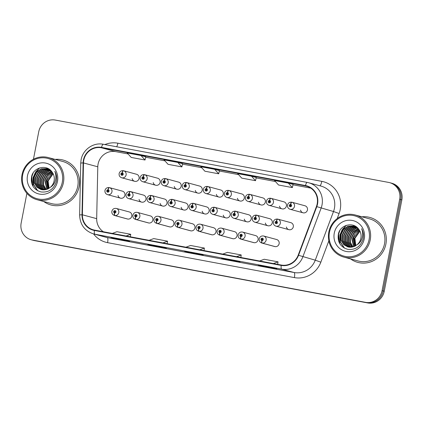 <?xml version="1.0" encoding="UTF-8"?>
<svg xmlns="http://www.w3.org/2000/svg" width="423" height="423" viewBox="0 0 423 423"><rect width="100%" height="100%" fill="white"/><g stroke="black" fill="none" stroke-linecap="round" stroke-linejoin="round"><path stroke-width="0.63" d="M261.848 240.539A2.422 0.629 103.2 0 0 261.895 243.061A3.638 3.511 105.2 0 1 261.784 243.035L274.739 246.546A3.638 3.511 -74.8 0 0 279.143 243.68A3.638 3.511 -74.8 0 0 276.642 239.524L263.682 236.018A3.638 3.511 105.2 0 1 262.197 243.119A2.422 0.624 -82 0 1 261.948 240.56A1.211 1.169 -74.8 0 0 263.28 239.577A1.211 1.169 -74.8 0 0 262.355 238.17A1.211 1.169 -74.8 0 0 260.975 239.148A1.211 1.169 -74.8 0 0 261.848 240.539L262.017 239.836A0.486 0.471 105.2 0 1 261.668 239.275A0.486 0.471 105.2 0 1 262.255 238.895A0.486 0.471 105.2 0 1 262.054 239.841L262.017 239.836M240.798 236.605A2.422 0.629 103.2 0 0 240.846 239.127A3.638 3.511 105.2 0 1 240.735 239.095L253.694 242.606A3.638 3.511 -74.8 0 0 258.099 239.741A3.638 3.511 -74.8 0 0 255.592 235.59L242.633 232.079A3.638 3.511 105.2 0 1 241.147 239.18A2.422 0.624 -82 0 1 240.899 236.621A1.211 1.169 -74.8 0 0 242.231 235.637A1.211 1.169 -74.8 0 0 241.311 234.236A1.211 1.169 -74.8 0 0 239.931 235.209A1.211 1.169 -74.8 0 0 240.798 236.605L240.967 235.897A0.486 0.471 105.2 0 1 240.618 235.336A0.486 0.471 105.2 0 1 241.205 234.955A0.486 0.471 105.2 0 1 241.01 235.902L240.967 235.897M198.704 228.727A2.422 0.629 103.2 0 0 198.752 231.249A3.638 3.511 105.2 0 1 198.641 231.222L211.595 234.733A3.638 3.511 -74.8 0 0 216 231.867A3.638 3.511 -74.8 0 0 213.499 227.711L200.539 224.206A3.638 3.511 105.2 0 1 199.053 231.307A2.422 0.624 -82 0 1 198.805 228.748A1.211 1.169 -74.8 0 0 200.137 227.764A1.211 1.169 -74.8 0 0 199.212 226.358A1.211 1.169 -74.8 0 0 197.832 227.336A1.211 1.169 -74.8 0 0 198.704 228.727L198.873 228.018A0.486 0.471 105.2 0 1 198.524 227.463A0.486 0.471 105.2 0 1 199.111 227.082A0.486 0.471 105.2 0 1 198.91 228.029L198.873 228.018M177.655 224.793A2.422 0.629 103.2 0 0 177.702 227.315A3.638 3.511 105.2 0 1 177.591 227.283L190.551 230.794A3.638 3.511 -74.8 0 0 194.955 227.928A3.638 3.511 -74.8 0 0 192.449 223.772L179.495 220.267A3.638 3.511 105.2 0 1 178.004 227.368A2.422 0.624 -82 0 1 177.755 224.809A1.211 1.169 -74.8 0 0 179.088 223.825A1.211 1.169 -74.8 0 0 178.168 222.424A1.211 1.169 -74.8 0 0 176.788 223.397A1.211 1.169 -74.8 0 0 177.655 224.793L177.824 224.084A0.486 0.471 105.2 0 1 177.475 223.524A0.486 0.471 105.2 0 1 178.062 223.143A0.486 0.471 105.2 0 1 177.866 224.09L177.824 224.084M156.61 220.854A2.422 0.629 103.2 0 0 156.658 223.376A3.638 3.511 105.2 0 1 156.542 223.349L169.501 226.855A3.638 3.511 -74.8 0 0 173.906 223.994A3.638 3.511 -74.8 0 0 171.405 219.838L158.445 216.327A3.638 3.511 105.2 0 1 156.959 223.434A2.422 0.624 -82 0 1 156.711 220.875A1.211 1.169 -74.8 0 0 158.038 219.891A1.211 1.169 -74.8 0 0 157.118 218.485A1.211 1.169 -74.8 0 0 155.738 219.458A1.211 1.169 -74.8 0 0 156.61 220.854L156.774 220.145A0.486 0.471 105.2 0 1 156.431 219.59A0.486 0.471 105.2 0 1 157.018 219.204A0.486 0.471 105.2 0 1 156.817 220.156L156.774 220.145M135.561 216.914A2.422 0.629 103.2 0 0 135.609 219.437A3.638 3.511 105.2 0 1 135.497 219.41L148.457 222.921A3.638 3.511 -74.8 0 0 152.856 220.055A3.638 3.511 -74.8 0 0 150.355 215.899L137.396 212.394A3.638 3.511 105.2 0 1 135.91 219.495A2.422 0.624 -82 0 1 135.661 216.936A1.211 1.169 -74.8 0 0 136.994 215.952A1.211 1.169 -74.8 0 0 136.069 214.546A1.211 1.169 -74.8 0 0 134.688 215.524A1.211 1.169 -74.8 0 0 135.561 216.914L135.73 216.206A0.486 0.471 105.2 0 1 135.381 215.651A0.486 0.471 105.2 0 1 135.968 215.27A0.486 0.471 105.2 0 1 135.767 216.216L135.73 216.206M219.754 232.666A2.422 0.629 103.2 0 0 219.801 235.188A3.638 3.511 105.2 0 1 219.685 235.162L232.645 238.667A3.638 3.511 -74.8 0 0 237.049 235.807A3.638 3.511 -74.8 0 0 234.548 231.651L221.589 228.14A3.638 3.511 105.2 0 1 220.103 235.246A2.422 0.624 -82 0 1 219.854 232.687A1.211 1.169 -74.8 0 0 221.181 231.704A1.211 1.169 -74.8 0 0 220.261 230.297A1.211 1.169 -74.8 0 0 218.881 231.27A1.211 1.169 -74.8 0 0 219.754 232.666L219.918 231.957A0.486 0.471 105.2 0 1 219.574 231.402A0.486 0.471 105.2 0 1 220.161 231.016A0.486 0.471 105.2 0 1 219.96 231.968L219.918 231.957M114.517 212.981A2.422 0.629 103.2 0 0 114.559 215.503A3.638 3.511 105.2 0 1 114.448 215.471L127.408 218.982A3.638 3.511 -74.8 0 0 131.812 216.116A3.638 3.511 -74.8 0 0 129.306 211.96L116.351 208.454A3.638 3.511 105.2 0 1 114.86 215.556A2.422 0.624 -82 0 1 114.612 212.996A1.211 1.169 -74.8 0 0 115.944 212.013A1.211 1.169 -74.8 0 0 115.024 210.612A1.211 1.169 -74.8 0 0 113.644 211.585A1.211 1.169 -74.8 0 0 114.517 212.981L114.681 212.272A0.486 0.471 105.2 0 1 114.332 211.712A0.486 0.471 105.2 0 1 114.919 211.331A0.486 0.471 105.2 0 1 114.723 212.277L114.612 212.996M286.403 226.982A3.638 3.511 -74.8 0 0 293.298 226.802A3.638 3.511 -74.8 0 0 290.797 222.646L277.837 219.14A3.638 3.511 105.2 0 1 280.338 223.291A3.638 3.511 105.2 0 1 275.933 226.157C273.988 225.438 273.131 224.042 273.353 221.975C273.877 219.971 275.225 218.992 277.403 219.051A2.422 0.624 98 0 0 276.457 221.287A1.211 1.169 -74.8 0 0 275.13 222.271A1.211 1.169 -74.8 0 0 276.05 223.672A1.211 1.169 -74.8 0 0 277.43 222.699A1.211 1.169 -74.8 0 0 276.557 221.303L276.393 222.012A0.486 0.471 105.2 0 1 276.742 222.572A0.486 0.471 105.2 0 1 276.156 222.953A0.486 0.471 105.2 0 1 276.351 222.006L276.457 221.287M265.353 223.043A3.638 3.511 -74.8 0 0 272.248 222.863A3.638 3.511 -74.8 0 0 269.747 218.707L256.787 215.201A3.638 3.511 105.2 0 1 259.288 219.357A3.638 3.511 105.2 0 1 254.889 222.218C252.943 221.499 252.082 220.108 252.309 218.035C252.827 216.031 254.181 215.058 256.354 215.111A2.422 0.624 98 0 0 256.354 215.111A2.422 0.624 98 0 0 255.413 217.348A1.211 1.169 -74.8 0 0 254.08 218.331A1.211 1.169 -74.8 0 0 255.006 219.738A1.211 1.169 -74.8 0 0 256.386 218.76A1.211 1.169 -74.8 0 0 255.513 217.369L255.344 218.072A0.486 0.471 105.2 0 1 255.693 218.633A0.486 0.471 105.2 0 1 255.106 219.014A0.486 0.471 105.2 0 1 255.302 218.067L255.413 217.348M202.21 211.23A3.638 3.511 -74.8 0 0 209.105 211.051A3.638 3.511 -74.8 0 0 206.604 206.895L193.644 203.389A3.638 3.511 105.2 0 1 196.15 207.545A3.638 3.511 105.2 0 1 191.746 210.405C189.8 209.686 188.938 208.296 189.166 206.223C189.684 204.219 191.037 203.246 193.211 203.299A2.422 0.624 98 0 0 192.269 205.536A1.211 1.169 -74.8 0 0 190.937 206.519A1.211 1.169 -74.8 0 0 191.862 207.926A1.211 1.169 -74.8 0 0 193.242 206.947A1.211 1.169 -74.8 0 0 192.37 205.557L192.201 206.26A0.486 0.471 105.2 0 1 192.216 206.265L192.201 206.26M181.166 207.296A3.638 3.511 -74.8 0 0 188.061 207.117A3.638 3.511 -74.8 0 0 185.554 202.961L172.6 199.45A3.638 3.511 105.2 0 1 175.101 203.606A3.638 3.511 105.2 0 1 170.696 206.472C168.751 205.752 167.889 204.357 168.116 202.284C168.64 200.28 169.988 199.307 172.166 199.36A2.422 0.624 98 0 0 171.22 201.597A1.211 1.169 -74.8 0 0 169.893 202.58A1.211 1.169 -74.8 0 0 170.813 203.986A1.211 1.169 -74.8 0 0 172.193 203.014A1.211 1.169 -74.8 0 0 171.32 201.618L171.151 202.326A0.486 0.471 105.2 0 1 171.5 202.881A0.486 0.471 105.2 0 1 170.913 203.262A0.486 0.471 105.2 0 1 171.114 202.316L171.22 201.597M160.116 203.357A3.638 3.511 -74.8 0 0 167.011 203.177A3.638 3.511 -74.8 0 0 164.51 199.022L151.55 195.511A3.638 3.511 105.2 0 1 154.051 199.667A3.638 3.511 105.2 0 1 149.647 202.532C147.706 201.813 146.844 200.417 147.067 198.35C147.59 196.346 148.938 195.368 151.117 195.426A2.422 0.624 98 0 0 150.17 197.663A1.211 1.169 -74.8 0 0 148.843 198.641A1.211 1.169 -74.8 0 0 149.763 200.047A1.211 1.169 -74.8 0 0 151.143 199.074A1.211 1.169 -74.8 0 0 150.271 197.678L150.107 198.387A0.486 0.471 105.2 0 1 150.456 198.942A0.486 0.471 105.2 0 1 149.869 199.328A0.486 0.471 105.2 0 1 150.065 198.382L150.17 197.663M139.067 199.418A3.638 3.511 -74.8 0 0 145.961 199.238A3.638 3.511 -74.8 0 0 143.46 195.082L130.501 191.577A3.638 3.511 105.2 0 1 133.007 195.733A3.638 3.511 105.2 0 1 128.603 198.593C126.657 197.874 125.795 196.478 126.022 194.411C126.54 192.407 127.894 191.434 130.067 191.487A2.422 0.624 98 0 0 129.126 193.723A1.211 1.169 -74.8 0 0 127.794 194.707A1.211 1.169 -74.8 0 0 128.719 196.113A1.211 1.169 -74.8 0 0 130.099 195.135A1.211 1.169 -74.8 0 0 129.227 193.739L129.057 194.448A0.486 0.471 105.2 0 1 129.406 195.008A0.486 0.471 105.2 0 1 128.819 195.389A0.486 0.471 105.2 0 1 129.02 194.443L129.126 193.723M244.309 219.109A3.638 3.511 -74.8 0 0 251.204 218.929A3.638 3.511 -74.8 0 0 248.698 214.773L235.743 211.262A3.638 3.511 105.2 0 1 238.244 215.418A3.638 3.511 105.2 0 1 233.84 218.284C231.894 217.565 231.032 216.169 231.259 214.101C231.783 212.092 233.131 211.119 235.31 211.172A2.422 0.624 98 0 0 235.31 211.172A2.422 0.624 98 0 0 234.363 213.409A1.211 1.169 -74.8 0 0 233.036 214.392A1.211 1.169 -74.8 0 0 233.956 215.799A1.211 1.169 -74.8 0 0 235.336 214.826A1.211 1.169 -74.8 0 0 234.464 213.43L234.294 214.138A0.486 0.471 105.2 0 1 234.31 214.138L234.294 214.138M223.259 215.17A3.638 3.511 -74.8 0 0 230.154 214.99A3.638 3.511 -74.8 0 0 227.653 210.834L214.694 207.328A3.638 3.511 105.2 0 1 217.195 211.479A3.638 3.511 105.2 0 1 212.79 214.345C210.844 213.626 209.988 212.23 210.21 210.162C210.733 208.158 212.082 207.18 214.26 207.238A2.422 0.624 98 0 0 213.314 209.475A1.211 1.169 -74.8 0 0 211.986 210.458A1.211 1.169 -74.8 0 0 212.906 211.86A1.211 1.169 -74.8 0 0 214.287 210.887A1.211 1.169 -74.8 0 0 213.414 209.491L213.25 210.199A0.486 0.471 105.2 0 1 213.266 210.205L213.25 210.199M118.022 195.484A3.638 3.511 -74.8 0 0 124.917 195.304A3.638 3.511 -74.8 0 0 122.411 191.148L109.457 187.638A3.638 3.511 105.2 0 1 111.958 191.793A3.638 3.511 105.2 0 1 107.553 194.659C105.607 193.94 104.751 192.544 104.973 190.472C105.496 188.468 106.845 187.495 109.023 187.548A2.422 0.624 98 0 0 109.023 187.548A2.422 0.624 98 0 0 108.077 189.784A1.211 1.169 -74.8 0 0 106.749 190.768A1.211 1.169 -74.8 0 0 107.669 192.174A1.211 1.169 -74.8 0 0 109.049 191.201A1.211 1.169 -74.8 0 0 108.177 189.805L108.008 190.514A0.486 0.471 105.2 0 1 108.357 191.069A0.486 0.471 105.2 0 1 107.77 191.45A0.486 0.471 105.2 0 1 107.971 190.503L108.077 189.784M300.557 210.104A3.638 3.511 -74.8 0 0 307.452 209.924A3.638 3.511 -74.8 0 0 304.946 205.768L291.992 202.257A3.638 3.511 105.2 0 1 294.493 206.413A3.638 3.511 105.2 0 1 290.088 209.279C288.142 208.56 287.28 207.164 287.508 205.097C288.031 203.093 289.38 202.115 291.558 202.173A2.422 0.624 98 0 0 290.612 204.409A1.211 1.169 -74.8 0 0 289.284 205.388A1.211 1.169 -74.8 0 0 290.204 206.794A1.211 1.169 -74.8 0 0 291.584 205.821A1.211 1.169 -74.8 0 0 290.712 204.425L290.543 205.134A0.486 0.471 105.2 0 1 290.892 205.689A0.486 0.471 105.2 0 1 290.305 206.075A0.486 0.471 105.2 0 1 290.506 205.129L290.612 204.409M279.508 206.165A3.638 3.511 -74.8 0 0 286.403 205.985A3.638 3.511 -74.8 0 0 283.902 201.829L270.942 198.324A3.638 3.511 105.2 0 1 273.443 202.48A3.638 3.511 105.2 0 1 269.039 205.34C267.098 204.621 266.236 203.225 266.458 201.158C266.982 199.154 268.33 198.181 270.509 198.234A2.422 0.624 98 0 0 269.562 200.47A1.211 1.169 -74.8 0 0 268.235 201.454A1.211 1.169 -74.8 0 0 269.155 202.86A1.211 1.169 -74.8 0 0 270.535 201.882A1.211 1.169 -74.8 0 0 269.663 200.486L269.499 201.195A0.486 0.471 105.2 0 1 269.848 201.755A0.486 0.471 105.2 0 1 269.261 202.136A0.486 0.471 105.2 0 1 269.456 201.189L269.562 200.47M258.458 202.231A3.638 3.511 -74.8 0 0 265.353 202.051A3.638 3.511 -74.8 0 0 262.852 197.895L249.893 194.384A3.638 3.511 105.2 0 1 252.399 198.54A3.638 3.511 105.2 0 1 247.994 201.406C246.049 200.687 245.187 199.291 245.414 197.218C245.932 195.215 247.286 194.242 249.459 194.294A2.422 0.624 98 0 0 248.518 196.531A1.211 1.169 -74.8 0 0 247.185 197.515A1.211 1.169 -74.8 0 0 248.111 198.921A1.211 1.169 -74.8 0 0 249.491 197.948A1.211 1.169 -74.8 0 0 248.618 196.552L248.449 197.261A0.486 0.471 105.2 0 1 248.798 197.816A0.486 0.471 105.2 0 1 248.211 198.197A0.486 0.471 105.2 0 1 248.412 197.25L248.518 196.531M216.365 194.353A3.638 3.511 -74.8 0 0 223.259 194.173A3.638 3.511 -74.8 0 0 220.758 190.017L207.799 186.511A3.638 3.511 105.2 0 1 210.3 190.667A3.638 3.511 105.2 0 1 205.901 193.528C203.955 192.809 203.093 191.413 203.315 189.345C203.838 187.341 205.187 186.369 207.365 186.421A2.422 0.624 98 0 0 206.424 188.658A1.211 1.169 -74.8 0 0 205.092 189.641A1.211 1.169 -74.8 0 0 206.012 191.048A1.211 1.169 -74.8 0 0 207.392 190.07A1.211 1.169 -74.8 0 0 206.524 188.674L206.355 189.382A0.486 0.471 105.2 0 1 206.371 189.388L206.355 189.382M237.414 198.292A3.638 3.511 -74.8 0 0 244.309 198.112A3.638 3.511 -74.8 0 0 241.803 193.956L228.848 190.445A3.638 3.511 105.2 0 1 231.349 194.601A3.638 3.511 105.2 0 1 226.945 197.467C224.999 196.748 224.142 195.352 224.364 193.285C224.888 191.281 226.236 190.302 228.415 190.361A2.422 0.624 98 0 0 228.415 190.361A2.422 0.624 98 0 0 227.468 192.597A1.211 1.169 -74.8 0 0 226.141 193.575A1.211 1.169 -74.8 0 0 227.061 194.982A1.211 1.169 -74.8 0 0 228.441 194.009A1.211 1.169 -74.8 0 0 227.569 192.613L227.4 193.322A0.486 0.471 105.2 0 1 227.748 193.877A0.486 0.471 105.2 0 1 227.162 194.263A0.486 0.471 105.2 0 1 227.363 193.316L227.468 192.597M153.221 182.54A3.638 3.511 -74.8 0 0 160.116 182.361A3.638 3.511 -74.8 0 0 157.615 178.205L144.655 174.699A3.638 3.511 105.2 0 1 147.156 178.855A3.638 3.511 105.2 0 1 142.757 181.716C140.811 180.996 139.95 179.601 140.172 177.533C140.695 175.529 142.043 174.556 144.222 174.609A2.422 0.624 98 0 0 143.281 176.846A1.211 1.169 -74.8 0 0 141.948 177.829A1.211 1.169 -74.8 0 0 142.868 179.23A1.211 1.169 -74.8 0 0 144.248 178.257A1.211 1.169 -74.8 0 0 143.381 176.862L143.212 177.57A0.486 0.471 105.2 0 1 143.228 177.575L143.212 177.57M174.271 186.48A3.638 3.511 -74.8 0 0 181.166 186.3A3.638 3.511 -74.8 0 0 178.659 182.144L165.705 178.633A3.638 3.511 105.2 0 1 168.206 182.789A3.638 3.511 105.2 0 1 163.801 185.655C161.856 184.936 160.999 183.54 161.221 181.472C161.745 179.468 163.093 178.49 165.271 178.548A2.422 0.624 98 0 0 164.325 180.785A1.211 1.169 -74.8 0 0 162.998 181.763A1.211 1.169 -74.8 0 0 163.918 183.17A1.211 1.169 -74.8 0 0 165.298 182.197A1.211 1.169 -74.8 0 0 164.425 180.801L164.261 181.509A0.486 0.471 105.2 0 1 164.272 181.515L164.261 181.509M195.315 190.419A3.638 3.511 -74.8 0 0 202.21 190.239A3.638 3.511 -74.8 0 0 199.709 186.083L186.749 182.572A3.638 3.511 105.2 0 1 189.255 186.728A3.638 3.511 105.2 0 1 184.851 189.594C182.905 188.87 182.043 187.479 182.271 185.406C182.789 183.402 184.142 182.429 186.316 182.482A2.422 0.624 98 0 0 185.374 184.719A1.211 1.169 -74.8 0 0 184.042 185.702A1.211 1.169 -74.8 0 0 184.967 187.109A1.211 1.169 -74.8 0 0 186.347 186.136A1.211 1.169 -74.8 0 0 185.475 184.74L185.306 185.448A0.486 0.471 105.2 0 1 185.322 185.448L185.306 185.448M132.172 178.606A3.638 3.511 -74.8 0 0 139.067 178.427A3.638 3.511 -74.8 0 0 136.566 174.271L123.606 170.76A3.638 3.511 105.2 0 1 126.112 174.916A3.638 3.511 105.2 0 1 121.708 177.782C119.762 177.057 118.9 175.667 119.127 173.594C119.646 171.59 120.999 170.617 123.172 170.67A2.422 0.624 98 0 0 122.231 172.907A1.211 1.169 -74.8 0 0 120.899 173.89A1.211 1.169 -74.8 0 0 121.824 175.296A1.211 1.169 -74.8 0 0 123.204 174.324A1.211 1.169 -74.8 0 0 122.332 172.928L122.162 173.636A0.486 0.471 105.2 0 1 122.511 174.191A0.486 0.471 105.2 0 1 121.924 174.572A0.486 0.471 105.2 0 1 122.125 173.626L122.231 172.907M43.765 201.522A23.27 22.477 -74.8 0 0 50.934 204.97A23.27 22.477 -74.8 0 0 79.117 186.643A23.27 22.477 -74.8 0 0 63.101 160.047A23.27 22.477 -74.8 0 0 55.17 159.408A23.27 22.477 -74.8 0 1 63.101 160.047A23.27 22.477 -74.8 0 1 79.117 186.643A23.27 22.477 -74.8 0 1 50.934 204.97A23.27 22.477 -74.8 0 1 43.765 201.522M350.551 258.913A23.27 22.477 -74.8 0 0 357.721 262.36A23.27 22.477 -74.8 0 0 385.898 244.034A23.27 22.477 -74.8 0 0 369.882 217.443A23.27 22.477 -74.8 0 0 361.956 216.798A23.27 22.477 -74.8 0 1 369.882 217.443L369.882 217.443A23.27 22.477 -74.8 0 1 385.898 244.034A23.27 22.477 -74.8 0 1 357.721 262.36A23.27 22.477 -74.8 0 1 350.551 258.913M128.09 153.951L115.738 151.64A15.514 14.985 -74.8 0 0 98.073 164.113A15.514 14.985 -74.8 0 0 97.787 166.805L96.682 218.665A15.514 14.985 -74.8 0 0 103.36 231.756M83.775 160.243A15.514 14.985 105.2 0 1 101.435 147.77L305.38 185.919A15.514 14.985 105.2 0 1 306.501 186.178A15.514 14.985 105.2 0 1 316.441 206.509L298.194 255.164A15.514 14.985 105.2 0 1 281.263 265.036L94.466 230.091A15.514 14.985 105.2 0 1 93.346 229.832A15.514 14.985 105.2 0 1 82.379 214.794L83.49 162.929A15.514 14.985 105.2 0 1 83.775 160.243M83.405 160.174A15.9 15.36 -74.8 0 0 83.114 162.929L82.004 214.789A15.9 15.36 -74.8 0 0 94.392 230.472L281.189 265.417A15.9 15.36 -74.8 0 0 298.543 255.296L316.795 206.646A15.9 15.36 -74.8 0 0 305.448 185.538L101.509 147.389A15.9 15.36 -74.8 0 0 83.405 160.174M26.892 193.327L21.15 223.133A14.541 14.049 -74.8 0 0 31.159 239.756L33.338 240.343A14.541 14.049 -74.8 0 0 34.39 240.587L367.693 302.937A14.541 14.049 -74.8 0 0 384.253 291.246L401.85 199.868L400.761 199.571A14.541 14.049 -74.8 0 0 390.752 182.948A14.541 14.049 -74.8 0 1 400.761 199.571L383.164 290.95L400.761 199.571L399.672 199.275A14.541 14.049 -74.8 0 0 389.662 182.657A14.541 14.049 -74.8 0 0 388.61 182.413L55.307 120.063A14.541 14.049 -74.8 0 0 38.747 131.754L33.449 159.254M367.693 302.937L366.604 302.641A14.541 14.049 -74.8 0 0 383.164 290.95A14.541 14.049 -74.8 0 1 366.604 302.641L33.301 240.29L365.514 302.35A14.541 14.049 -74.8 0 0 382.075 290.654L399.672 199.275M32.248 240.053A14.541 14.049 -74.8 0 0 33.301 240.29A14.541 14.049 -74.8 0 1 32.248 240.053M219.458 170.617L214.662 169.316L200.851 166.731L204.88 171.215L218.691 173.795L219.458 170.612M310.783 188.129L293.017 184.803M275.41 181.515L256.185 177.914M238.577 174.62L219.357 171.024M201.75 167.73L182.53 164.135M164.922 160.84L145.697 157.245M31.159 239.756A14.541 14.049 -74.8 0 0 32.211 239.994L365.514 302.35M272.042 267.616L276.885 268.933L263.074 266.347L258.231 265.036A3.876 0.999 -79.4 0 1 258.231 265.036L272.042 267.616L258.252 265.041A3.876 0.999 -79.4 0 0 258.273 265.041M161.554 246.947L166.398 248.264L152.587 245.678L147.743 244.367L161.554 246.947L147.764 244.372A3.876 0.999 -79.4 0 1 147.743 244.367M124.727 240.058L129.57 241.369L115.759 238.789L110.916 237.477L124.727 240.058L110.937 237.483A3.876 0.999 -79.4 0 1 110.916 237.477M235.214 260.727L240.058 262.043L226.247 259.458L221.403 258.146L235.214 260.727L221.419 258.152A3.876 0.999 -79.4 0 1 221.403 258.146M198.382 253.837L203.225 255.154L189.414 252.568L184.571 251.257L198.382 253.837M288.317 183.096L274.506 180.51L278.54 184.994L292.351 187.579L293.113 184.391L288.317 183.096L292.351 187.579M177.829 162.427L164.018 159.841L168.053 164.325L181.864 166.905L182.625 163.722L177.829 162.427L181.864 166.905M141.002 155.537L127.191 152.952L131.22 157.435L145.031 160.016L145.798 156.833L141.002 155.537L145.031 160.016M251.489 176.206L237.678 173.62L241.707 178.104L255.518 180.684L256.285 177.501L251.489 176.206L255.518 180.684M189.414 252.568L189.493 252.177M226.247 259.458L226.321 259.066M115.759 238.789L115.833 238.398M152.587 245.678L152.661 245.287M263.074 266.347L263.148 265.956M214.662 169.316L218.691 173.795M199.767 249.792L204.388 248.068L190.577 245.483L185.956 247.206M204.388 248.068L204.023 250.585M162.94 242.902L167.561 241.179L153.75 238.593L149.129 240.317M167.561 241.179L167.191 243.696M126.107 236.013L130.728 234.289L116.922 231.704L112.296 233.427M130.728 234.289L130.363 236.806M236.594 256.682L241.216 254.958L227.405 252.372L222.784 254.096M241.216 254.958L240.851 257.475M273.427 263.571L278.048 261.848L264.238 259.262L259.616 260.986M278.048 261.848L277.678 264.364M401.85 199.868A14.541 14.049 -74.8 0 0 391.841 183.244L389.662 182.657M122.263 174.535A0.486 0.471 105.2 0 1 122.448 173.842M122.332 172.928A2.422 0.629 -76.8 0 1 123.49 170.728A2.422 0.629 -76.8 0 1 123.495 170.733A3.638 3.511 105.2 0 1 123.606 170.76L123.49 170.728M108.108 191.413A0.486 0.471 105.2 0 1 108.293 190.72M108.177 189.805A2.422 0.629 -76.8 0 1 109.335 187.606A2.422 0.629 -76.8 0 1 109.34 187.611A3.638 3.511 105.2 0 1 109.457 187.638L109.335 187.606M115.003 212.23A0.486 0.471 105.2 0 1 115.188 211.532M127.82 219.066L114.86 215.556M127.519 219.008L114.559 215.503M62.281 182.276A20.843 20.135 -74.8 0 0 46.424 158.107A20.843 20.135 -74.8 0 0 22.689 174.873A20.843 20.135 -74.8 0 0 38.546 199.037A20.843 20.135 -74.8 0 0 62.281 182.276M63.445 182.514A21.816 21.071 -74.8 0 0 48.428 157.583A21.816 21.071 -74.8 0 0 22.012 174.762A21.816 21.071 -74.8 0 0 37.023 199.698A21.816 21.071 -74.8 0 0 63.445 182.514M37.023 199.698L51.315 203.563A21.816 21.071 -74.8 0 0 77.732 186.384A21.816 21.071 -74.8 0 0 62.72 161.454L48.428 157.583M48.788 188.436L47.73 180.864L53.018 173.509M49.036 188.283L48.111 180.97L53.15 173.768M47.825 188.949L46.192 180.447L48.386 175.804L52.457 172.579M48.063 188.832L46.572 180.552L52.6 172.796M46.9 189.319L44.653 180.034L47.202 174.958L51.876 171.77M47.127 189.24L45.034 180.135L47.492 175.17L52.018 171.96M46.001 189.589L43.289 185.031L43.114 179.616L45.673 174.53L51.305 171.056M46.223 189.53L43.638 185.015L43.5 179.722L46.054 174.636L51.447 171.225M45.129 189.763L41.808 184.803L41.576 179.199L44.135 174.117L48.83 170.924L50.718 170.443M45.346 189.726L42.189 184.909L41.962 179.304L44.521 174.218L49.216 171.029L50.866 170.585M44.278 189.858L43.188 189.002L40.27 184.386L40.037 178.781L42.596 173.7L47.291 170.506L50.131 169.914M44.489 189.842L43.574 189.107L40.65 184.491L40.423 178.887L42.982 173.805L47.677 170.612L50.274 170.041M43.447 189.879L41.655 188.589L38.731 183.973L38.498 178.369L41.057 173.282L45.753 170.094L49.565 169.475M43.654 189.879L42.036 188.69L39.112 184.074L38.884 178.469L41.443 173.388L46.139 170.194L49.703 169.575M42.633 189.832L40.116 188.172L37.192 183.556L36.96 177.951L39.519 172.864L44.214 169.676L49.063 169.126M42.839 189.848L40.497 188.277L37.578 183.661L37.346 178.051L39.905 172.97L44.6 169.782L49.179 169.2M41.84 189.721L38.578 187.754L35.654 183.138L35.421 177.533L37.98 172.452L42.675 169.258L48.322 168.83M42.036 189.753L38.958 187.86L36.04 183.244L35.807 177.639L38.366 172.552L43.061 169.364L48.508 168.899M50.342 187.304A10.961 10.586 -74.8 0 0 54.102 180.848A10.961 10.586 -74.8 0 0 52.077 172.05C46.9 163.902 33.385 167.27 31.593 176.608C30.461 184.528 33.565 189.631 40.904 191.92C48.402 192.735 53.52 189.435 56.259 182.017L56.433 181.213C57.073 177.681 56.539 174.366 54.821 171.283C56.1 174.519 56.243 177.766 55.249 181.028C54.334 183.794 52.701 185.887 50.342 187.304L47.191 189.213L41.063 189.541L37.039 187.336L34.115 182.72L33.888 177.115L36.441 172.034L41.142 168.84L47.561 168.597L49.052 169.121M41.258 189.594L37.425 187.442L34.501 182.826L34.268 177.221L36.827 172.135L41.523 168.946L47.751 168.65M48.481 188.616L47.276 180.885M27.474 175.767A15.804 15.27 -74.8 0 0 39.498 194.094A15.804 15.27 -74.8 0 0 57.496 181.382A15.804 15.27 -74.8 0 0 45.473 163.056A15.804 15.27 -74.8 0 0 27.474 175.767M33.116 186.511L31.778 176.809L33.168 172.959M37.716 190.762L33.655 184.55L33.317 177.226L35.548 171.971L39.725 167.883M31.868 183.899L31.788 175.92M37.361 190.567L33.465 184.497L33.126 177.174L39.159 168.079M369.068 239.667A20.843 20.135 -74.8 0 0 353.21 215.503A20.843 20.135 -74.8 0 0 329.475 232.264A20.843 20.135 -74.8 0 0 345.327 256.428A20.843 20.135 -74.8 0 0 369.068 239.667M370.231 239.904A21.816 21.071 -74.8 0 0 355.214 214.974A21.816 21.071 -74.8 0 0 328.798 232.158A21.816 21.071 -74.8 0 0 343.809 257.089A21.816 21.071 -74.8 0 0 370.231 239.904M343.809 257.089L358.101 260.959A21.816 21.071 -74.8 0 0 384.518 243.775A21.816 21.071 -74.8 0 0 369.506 218.844L355.214 214.974M355.574 245.832L354.511 238.255L359.804 230.9M355.822 245.678L354.897 238.361L359.936 231.159M354.611 246.339L352.972 237.842L355.167 233.195L359.243 229.969M354.849 246.223L353.358 237.943L359.386 230.186M353.686 246.715L351.439 237.425L353.982 232.354L358.662 229.16M353.914 246.63L351.82 237.525L354.278 232.56L358.804 229.351M352.787 246.979L350.07 242.421L349.9 237.007L352.459 231.926L358.085 228.446M353.009 246.921L350.424 242.405L350.281 237.113L352.84 232.026L358.233 228.616M351.915 247.154L348.589 242.194L348.362 236.589L350.921 231.508L355.616 228.314L357.498 227.833M352.132 247.117L348.975 242.3L348.748 236.695L351.302 231.608L355.997 228.42L357.647 227.981M351.064 247.249L349.974 246.398L347.05 241.782L346.823 236.171L349.382 231.09L354.077 227.902L356.917 227.304M351.275 247.233L350.36 246.498L347.436 241.882L347.209 236.277L349.763 231.196L354.463 228.002L357.06 227.431M350.233 247.27L348.436 245.98L345.517 241.364L345.284 235.759L347.843 230.672L352.539 227.484L356.351 226.865M350.44 247.27L348.822 246.086L345.898 241.47L345.67 235.86L348.229 230.778L352.925 227.585L356.489 226.966M349.419 247.222L346.897 245.562L343.978 240.946L343.746 235.341L346.305 230.255L351 227.066L355.843 226.517M349.62 247.244L347.283 245.668L344.359 241.052L344.132 235.447L346.691 230.361L351.386 227.172L355.96 226.596M348.626 247.111L345.364 245.144L342.44 240.528L342.207 234.924L344.766 229.842L349.461 226.649L355.109 226.226M348.822 247.143L345.744 245.25L342.826 240.634L342.593 235.029L345.152 229.943L349.847 226.754L355.294 226.289M357.123 244.695A10.961 10.586 -74.8 0 0 360.888 238.239A10.961 10.586 -74.8 0 0 358.863 229.44C353.686 221.292 340.171 224.661 338.379 233.998C337.247 241.919 340.351 247.021 347.69 249.311C355.188 250.125 360.306 246.826 363.04 239.407L363.22 238.609C363.859 235.072 363.32 231.762 361.602 228.674C362.886 231.91 363.029 235.156 362.03 238.419C361.12 241.184 359.487 243.278 357.123 244.695L353.972 246.609L347.849 246.932L343.825 244.732L340.901 240.116L340.668 234.506L343.227 229.425L347.923 226.231L354.347 225.988L355.833 226.511M348.039 246.984L344.206 244.832L341.287 240.216L341.054 234.612L343.613 229.53L348.309 226.337L354.537 226.041M355.267 246.006L354.062 238.276M334.26 233.158A15.804 15.27 -74.8 0 0 346.284 251.484A15.804 15.27 -74.8 0 0 364.282 238.773A15.804 15.27 -74.8 0 0 352.259 220.446A15.804 15.27 -74.8 0 0 334.26 233.158M339.902 243.902L338.564 234.205L339.949 230.355M344.502 248.153L340.441 241.94L340.103 234.617L342.334 229.361L346.511 225.274M338.654 241.29L338.574 233.311M344.142 247.957L340.251 241.887L339.907 234.569L345.945 225.47M143.228 177.575A0.486 0.471 105.2 0 1 143.561 178.131A0.486 0.471 105.2 0 1 142.974 178.511A0.486 0.471 105.2 0 1 143.17 177.565L143.281 176.846M143.307 178.474A0.486 0.471 105.2 0 1 143.497 177.776M143.381 176.862A2.422 0.629 -76.8 0 1 144.539 174.667A2.422 0.629 -76.8 0 1 144.544 174.667A3.638 3.511 105.2 0 1 144.655 174.699L144.539 174.667M164.272 181.515A0.486 0.471 105.2 0 1 164.605 182.064A0.486 0.471 105.2 0 1 164.018 182.45A0.486 0.471 105.2 0 1 164.219 181.504L164.325 180.785M164.357 182.408A0.486 0.471 105.2 0 1 164.542 181.716M164.425 180.801A2.422 0.629 -76.8 0 1 165.583 178.606A2.422 0.629 -76.8 0 1 165.589 178.606A3.638 3.511 105.2 0 1 165.705 178.633L165.583 178.606M185.322 185.448A0.486 0.471 105.2 0 1 185.655 186.004A0.486 0.471 105.2 0 1 185.068 186.384A0.486 0.471 105.2 0 1 185.269 185.438L185.374 184.719M185.406 186.347A0.486 0.471 105.2 0 1 185.591 185.655M185.475 184.74A2.422 0.629 -76.8 0 1 186.633 182.54A2.422 0.629 -76.8 0 1 186.638 182.546A3.638 3.511 105.2 0 1 186.749 182.572L186.633 182.54M206.371 189.388A0.486 0.471 105.2 0 1 206.704 189.943A0.486 0.471 105.2 0 1 206.117 190.324A0.486 0.471 105.2 0 1 206.313 189.377L206.424 188.658M206.45 190.287A0.486 0.471 105.2 0 1 206.641 189.589M206.524 188.674A2.422 0.629 -76.8 0 1 207.682 186.48A2.422 0.629 -76.8 0 1 207.688 186.48A3.638 3.511 105.2 0 1 207.799 186.511L207.682 186.48M136.047 216.164A0.486 0.471 105.2 0 1 136.238 215.471M148.87 223.006L135.91 219.495M148.568 222.947L135.609 219.437M135.767 216.216L135.661 216.936M157.097 220.103A0.486 0.471 105.2 0 1 157.287 219.41M169.914 226.94L156.959 223.434M169.618 226.887L156.658 223.376M156.817 220.156L156.711 220.875M178.146 224.042A0.486 0.471 105.2 0 1 178.332 223.344M190.963 230.879L178.004 227.368M190.662 230.821L177.702 227.315M177.866 224.09L177.755 224.809M199.191 227.976A0.486 0.471 105.2 0 1 199.381 227.283M212.013 234.818L199.053 231.307M211.712 234.76L198.752 231.249M198.91 228.029L198.805 228.748M129.152 195.352A0.486 0.471 105.2 0 1 129.343 194.654M129.227 193.739A2.422 0.629 -76.8 0 1 130.384 191.545A2.422 0.629 -76.8 0 1 130.39 191.545A3.638 3.511 105.2 0 1 130.501 191.577L130.384 191.545M150.202 199.286A0.486 0.471 105.2 0 1 150.392 198.593M150.271 197.678A2.422 0.629 -76.8 0 1 151.434 195.484A2.422 0.629 -76.8 0 1 151.439 195.484A3.638 3.511 105.2 0 1 151.55 195.511L151.434 195.484M171.252 203.225A0.486 0.471 105.2 0 1 171.437 202.532M171.32 201.618A2.422 0.629 -76.8 0 1 172.478 199.423A2.422 0.629 -76.8 0 1 172.484 199.423A3.638 3.511 105.2 0 1 172.6 199.45L172.478 199.423M192.216 206.265A0.486 0.471 105.2 0 1 192.55 206.821A0.486 0.471 105.2 0 1 191.963 207.201A0.486 0.471 105.2 0 1 192.164 206.255L192.269 205.536M192.296 207.164A0.486 0.471 105.2 0 1 192.486 206.466M192.37 205.557A2.422 0.629 -76.8 0 1 193.528 203.357A2.422 0.629 -76.8 0 1 193.533 203.357A3.638 3.511 105.2 0 1 193.644 203.389L193.528 203.357M227.5 194.22A0.486 0.471 105.2 0 1 227.685 193.528M227.569 192.613A2.422 0.629 -76.8 0 1 228.727 190.419A2.422 0.629 -76.8 0 1 228.732 190.419A3.638 3.511 105.2 0 1 228.848 190.445L228.727 190.419M248.55 198.16A0.486 0.471 105.2 0 1 248.735 197.467M248.618 196.552A2.422 0.629 -76.8 0 1 249.776 194.353A2.422 0.629 -76.8 0 1 249.782 194.358A3.638 3.511 105.2 0 1 249.893 194.384L249.776 194.353M269.594 202.099A0.486 0.471 105.2 0 1 269.784 201.401M269.663 200.486A2.422 0.629 -76.8 0 1 270.826 198.292A2.422 0.629 -76.8 0 1 270.831 198.292A3.638 3.511 105.2 0 1 270.942 198.324L270.826 198.292M290.643 206.033A0.486 0.471 105.2 0 1 290.828 205.34M290.712 204.425A2.422 0.629 -76.8 0 1 291.87 202.231A2.422 0.629 -76.8 0 1 291.875 202.231A3.638 3.511 105.2 0 1 291.992 202.257L291.87 202.231M213.266 210.205A0.486 0.471 105.2 0 1 213.599 210.76A0.486 0.471 105.2 0 1 213.012 211.14A0.486 0.471 105.2 0 1 213.208 210.194L213.314 209.475M213.345 211.098A0.486 0.471 105.2 0 1 213.536 210.405M213.414 209.491A2.422 0.629 -76.8 0 1 214.577 207.296A2.422 0.629 -76.8 0 1 214.583 207.296A3.638 3.511 105.2 0 1 214.694 207.328L214.577 207.296M234.31 214.138A0.486 0.471 105.2 0 1 234.643 214.694A0.486 0.471 105.2 0 1 234.056 215.074A0.486 0.471 105.2 0 1 234.257 214.128L234.363 213.409M234.395 215.037A0.486 0.471 105.2 0 1 234.58 214.345M234.464 213.43A2.422 0.629 -76.8 0 1 235.622 211.236A2.422 0.629 -76.8 0 1 235.627 211.236A3.638 3.511 105.2 0 1 235.743 211.262L235.622 211.236M255.439 218.977A0.486 0.471 105.2 0 1 255.629 218.279M255.513 217.369A2.422 0.629 -76.8 0 1 256.671 215.17A2.422 0.629 -76.8 0 1 256.676 215.17A3.638 3.511 105.2 0 1 256.787 215.201L256.671 215.17M276.489 222.91A0.486 0.471 105.2 0 1 276.679 222.218M276.557 221.303A2.422 0.629 -76.8 0 1 277.715 219.109A2.422 0.629 -76.8 0 1 277.726 219.109A3.638 3.511 105.2 0 1 277.837 219.14L277.715 219.109M220.24 231.915A0.486 0.471 105.2 0 1 220.431 231.222M233.057 238.752L220.103 235.246M232.756 238.699L219.801 235.188M219.96 231.968L219.854 232.687M241.29 235.854A0.486 0.471 105.2 0 1 241.475 235.156M254.107 242.691L241.147 239.18M253.805 242.633L240.846 239.127M241.01 235.902L240.899 236.621M262.334 239.793A0.486 0.471 105.2 0 1 262.524 239.095M275.156 246.63L262.197 243.119M274.855 246.572L261.895 243.061M262.054 239.841L261.948 240.56M101.435 147.77L115.738 151.64M104.893 144.566A24.238 23.413 105.2 0 1 117.864 143.201L321.803 181.356A4.849 1.253 -79.4 0 1 319.873 185.782M321.803 181.356A24.238 23.413 105.2 0 1 340.235 209.459A24.238 23.413 105.2 0 1 339.093 213.525L337.2 218.569M316.795 206.646L333.504 211.521A19.389 18.728 -74.8 0 0 334.424 208.269A19.389 18.728 -74.8 0 0 321.078 186.109L308.674 182.752A19.389 18.728 105.2 0 1 321.105 208.164L302.857 256.819A19.389 18.728 105.2 0 1 281.692 269.155L94.895 234.215A4.849 1.253 -79.4 0 1 94.392 230.472M307.225 182.419L103.334 144.275A4.849 1.253 100.6 0 0 103.307 144.269C93.425 142.154 82.797 149.615 81.094 159.815L80.74 163.146A4.849 0.312 1.2 0 1 83.114 162.929M281.189 265.417A4.849 1.253 100.6 0 0 281.692 269.155L294.091 272.518A19.389 18.728 -74.8 0 0 315.257 260.177L333.504 211.521L339.093 213.525M298.543 255.296L315.257 260.177L320.84 262.181A24.238 23.413 105.2 0 1 294.387 277.604L107.59 242.659A24.238 23.413 105.2 0 1 93.546 233.908M80.74 163.146L79.635 215.006A4.849 0.312 1.2 0 1 82.004 214.789M107.59 242.659A4.849 1.253 -79.4 0 0 107.294 237.573L94.895 234.215A19.389 18.728 105.2 0 1 93.494 233.893L105.893 237.25A19.389 18.728 -74.8 0 0 107.294 237.573L294.091 272.518A4.849 1.253 -79.4 0 1 294.387 277.604M307.272 182.429A19.389 18.728 105.2 0 1 308.674 182.752L307.246 182.424A4.849 1.253 -79.4 0 1 307.272 182.429M305.448 185.538A4.849 1.253 -79.4 0 1 307.246 182.424L103.307 144.269A4.849 1.253 100.6 0 0 101.509 147.389M328.835 240.861L320.84 262.181M32.211 239.994L34.39 240.587M382.075 290.654L384.253 291.246M117.864 143.201A4.849 1.253 -79.4 0 1 116.7 146.776M305.38 185.919L307.595 186.522M83.49 162.929L97.787 166.805M82.379 214.794L96.682 218.665M79.635 215.006C80.005 224.576 84.626 230.868 93.494 233.893M198.392 253.842L184.592 251.262M134.667 181.287L121.708 177.782M120.513 198.165L107.553 194.659M116.351 208.454C114.036 208.111 112.539 209.057 111.868 211.289C111.614 213.314 112.476 214.704 114.448 215.471M47.947 168.698L47.561 168.597M354.728 226.088L354.347 225.988M155.712 185.226L142.757 181.716M176.761 189.16L163.801 185.655M197.811 193.1L184.851 189.594M218.855 197.039L205.901 193.528M137.396 212.394C135.08 212.05 133.589 212.991 132.917 215.228C132.663 217.248 133.52 218.643 135.497 219.41M158.445 216.327C156.129 215.984 154.633 216.93 153.961 219.167C153.708 221.187 154.569 222.583 156.542 223.349M179.495 220.267C177.179 219.923 175.682 220.869 175.011 223.101C174.757 225.126 175.619 226.517 177.591 227.283M200.539 224.206C198.223 223.862 196.732 224.803 196.061 227.04C195.807 229.06 196.663 230.456 198.641 231.222M141.562 202.104L128.603 198.593M162.606 206.043L149.647 202.532M183.656 209.977L170.696 206.472M204.706 213.916L191.746 210.405M239.904 200.973L226.945 197.467M260.954 204.912L247.994 201.406M281.998 208.851L269.039 205.34M303.048 212.79L290.088 209.279M225.75 217.856L212.79 214.345M246.799 221.789L233.84 218.284M267.849 225.729L254.889 222.218M288.893 229.668L275.933 226.157M221.589 228.14C219.273 227.796 217.776 228.743 217.105 230.979C216.851 232.999 217.713 234.395 219.685 235.162M242.633 232.079C240.322 231.735 238.826 232.682 238.154 234.913C237.9 236.938 238.762 238.329 240.735 239.095M263.682 236.018C261.366 235.674 259.875 236.616 259.204 238.852C258.95 240.872 259.807 242.268 261.784 243.035"/></g></svg>

